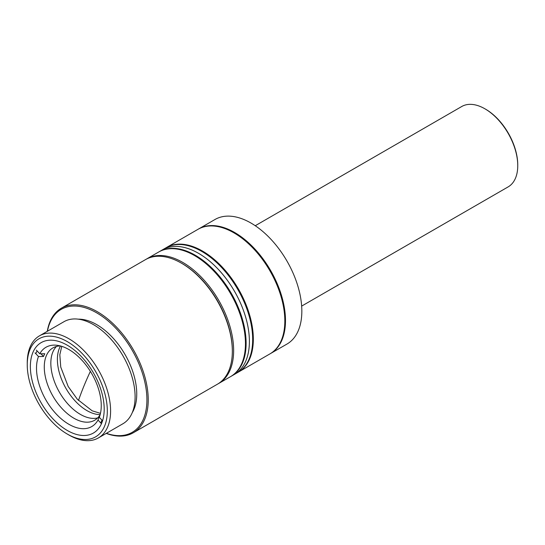 <?xml version="1.0" encoding="UTF-8"?>
<svg xmlns="http://www.w3.org/2000/svg" width="545" height="545" viewBox="0 0 545 545"><rect width="100%" height="100%" fill="white"/><g stroke="black" fill="none" stroke-linecap="round" stroke-linejoin="round"><path stroke-width="0.82" d="M47.286 331.326A71.926 41.529 60 0 1 61.408 308.17A71.926 41.529 60 0 1 116.794 327.395A71.926 41.529 60 0 1 133.334 432.75A71.926 41.529 60 0 1 106.221 433.404M133.334 432.75L217.435 384.198A71.926 41.529 -120 0 0 228.478 371.472A71.926 41.529 -120 0 0 232.334 351.273A71.926 41.529 -120 0 0 200.894 278.842A71.926 41.529 -120 0 0 181.471 263.18A71.926 41.529 -120 0 0 145.508 259.618L61.408 308.17M181.798 263.371A71 40.991 60 0 1 232.334 350.517A71 40.991 -120 0 0 182.125 263.555L181.471 263.18M47.449 331.231A71 40.991 60 0 1 115.887 328.328A71 40.991 60 0 1 146.673 405.412A71 40.991 60 0 1 106.384 433.309M132.265 412.619A56.612 32.686 -120 0 0 112.004 336.946A56.612 32.686 -120 0 0 78.31 319.166M27.25 364.721L27.25 362.827A58.935 34.028 60 0 1 39.458 335.849A58.935 34.028 60 0 1 84.836 351.6A58.935 34.028 60 0 1 98.386 437.928A58.935 34.028 60 0 1 68.922 435.005L67.28 434.058A56.612 32.686 60 0 1 51.993 421.735A56.612 32.686 60 0 1 27.25 364.721A56.612 32.686 60 0 1 82.568 353.937A56.612 32.686 60 0 1 106.548 419.5A56.612 32.686 60 0 1 67.28 434.058M98.386 437.928L122.898 423.772A58.935 34.028 -120 0 0 109.347 337.45A58.935 34.028 -120 0 0 63.969 321.7L39.458 335.849M81.375 356.58A52.204 30.139 -120 0 0 67.28 345.21A52.204 30.139 -120 0 0 31.072 358.63A52.204 30.139 -120 0 0 53.185 419.091A52.204 30.139 -120 0 0 104.197 409.145A52.204 30.139 -120 0 0 81.375 356.58M37.101 350.939A49.888 28.803 -120 0 0 35.827 353.691M100.696 422.92A49.888 28.803 -120 0 0 101.983 420.175M60.529 345.973A41.767 24.109 -120 0 0 59.637 347.71A41.767 24.109 -120 0 0 66.817 389.852A41.767 24.109 -120 0 0 100.157 414.616M53.076 351.498A41.767 24.109 -120 0 0 62.089 396.508A41.767 24.109 -120 0 0 97.705 417.892A41.767 24.109 60 0 1 61.98 396.344A41.767 24.109 60 0 1 53.178 351.266A41.767 24.109 60 0 1 56.462 346.457A41.767 24.109 -120 0 0 53.076 351.498M102.549 420.781L99.285 417.3A45.78 26.432 -120 0 0 81.525 359.795A45.78 26.432 -120 0 0 57.334 345.319A45.78 26.432 -120 0 0 39.758 353.773L36.331 350.115M99.824 415.767A43.103 24.886 60 0 1 99.544 416.291L99.626 416.373M40.95 353.766L43.505 356.491L38.477 356.525A45.78 26.432 -120 0 0 56.244 414.03A45.78 26.432 -120 0 0 98.005 420.045L99.544 416.291M60.427 345.946A41.767 24.109 -120 0 0 52.92 347.901A41.767 24.109 -120 0 0 46.618 355.061A41.767 24.109 -120 0 0 62.273 408.805A41.767 24.109 -120 0 0 94.687 420.236A41.767 24.109 -120 0 0 100.13 414.718M39.758 353.773L44.785 353.746A43.103 24.886 60 0 0 43.505 356.491M38.477 356.525L35.044 352.867M98.005 420.045L101.438 423.703M146.169 259.25A71.926 41.529 60 0 1 146.823 258.861L158.636 252.042A71.926 41.529 60 0 1 194.599 255.598L195.253 255.98A71 40.991 60 0 1 245.454 342.934L245.454 343.691A71.926 41.529 60 0 1 230.562 376.622L218.749 383.442A71.926 41.529 60 0 1 218.089 383.809M146.823 258.861A71.926 41.529 60 0 1 182.786 262.424A71.926 41.529 60 0 1 233.642 350.517A71.926 41.529 60 0 1 218.749 383.442M194.599 255.598A71.926 41.529 60 0 1 194.599 255.605A71.926 41.529 60 0 1 245.454 343.691M158.963 251.851A71.926 41.529 60 0 1 159.29 251.661L162.573 249.767A71.926 41.529 60 0 1 218 269.032A71.926 41.529 60 0 1 249.392 341.422A71.926 41.529 60 0 1 234.5 374.347L237.777 372.453A71.926 41.529 60 0 0 252.676 339.528A71.926 41.529 60 0 0 221.277 267.139A71.926 41.529 60 0 0 165.85 247.873L162.573 249.767A71.926 41.529 60 0 1 218 269.032A71.926 41.529 60 0 1 249.392 341.422A71.926 41.529 60 0 1 234.5 374.347L231.216 376.241A71.926 41.529 60 0 1 230.889 376.431M159.29 251.661A71.926 41.529 60 0 1 214.716 270.933A71.926 41.529 60 0 1 246.115 343.316A71.926 41.529 60 0 1 231.216 376.241M301.658 306.099L508.138 186.894A46.407 26.794 -120 0 0 517.75 165.646A46.407 26.794 -120 0 0 484.934 108.816L484.934 108.816A46.407 26.794 -120 0 0 461.738 106.513L255.258 225.725M484.934 108.816L485.595 109.191A45.473 26.255 -120 0 1 517.75 164.89L517.75 165.646M198.339 229.118A71.926 41.529 60 0 1 198.666 228.927L215.016 219.485A71.926 41.529 60 0 1 250.979 223.048A71.926 41.529 60 0 1 297.965 286.432A71.926 41.529 60 0 1 286.942 344.072L270.592 353.507A71.926 41.529 60 0 1 270.266 353.698M198.666 228.927A71.926 41.529 60 0 1 234.629 232.49A71.926 41.529 60 0 1 281.615 295.874A71.926 41.529 60 0 1 270.592 353.507M166.184 247.682A71.926 41.529 60 0 1 166.511 247.491A71.926 41.529 60 0 1 202.474 251.054A71.926 41.529 60 0 1 249.46 314.438A71.926 41.529 60 0 1 238.438 372.072A71.926 41.529 60 0 1 238.104 372.262M238.438 372.072L269.939 353.889A71.926 41.529 -120 0 0 284.831 320.957A71.926 41.529 -120 0 0 233.975 232.872A71.926 41.529 -120 0 0 233.975 232.865A71.926 41.529 -120 0 0 198.012 229.309L166.511 247.491M284.831 320.957L284.831 320.201A71 40.991 -120 0 0 234.629 233.246L233.975 232.872M90.375 371.37A382.576 119.805 136.5 0 0 78.487 400.486M232.334 350.517L232.334 351.273M100.464 413.348L92.187 410.828L77.342 399.253L68.173 386.466L60.747 367.071L59.827 354.72L61.776 346.341"/></g></svg>
